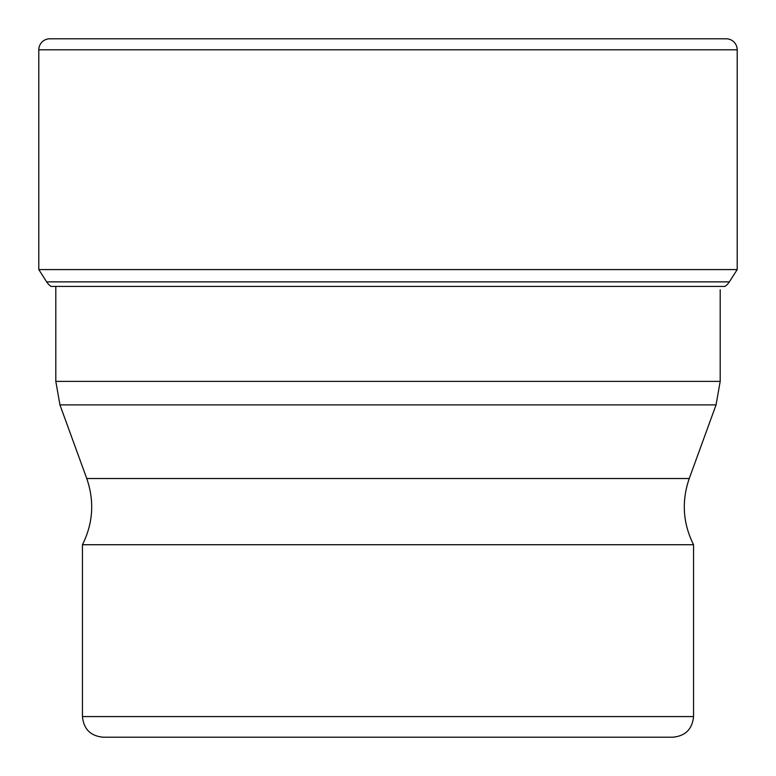 <?xml version="1.0" encoding="UTF-8"?>
<svg xmlns="http://www.w3.org/2000/svg" width="776" height="776" viewBox="0 0 776 776"><rect width="100%" height="100%" fill="white"/><g stroke="black" fill="none" stroke-linecap="round" stroke-linejoin="round"><path stroke-width="1.16" d="M49.8 38.8A11 11 0 0 0 38.8 49.8A11 11 0 0 1 49.8 38.8L726.2 38.8A11 11 0 0 1 737.2 49.8L737.2 269.582L38.8 269.582L38.8 49.8L38.8 269.582L46.657 281.872L38.8 269.582M51.032 286.422A16.257 16.257 0 0 1 46.657 281.872A16.257 16.257 0 0 0 51.032 286.422L724.968 286.422A16.257 16.257 0 0 0 729.343 281.872L737.2 269.582M82.45 544.723L693.55 544.723L693.55 716.578L82.45 716.578L82.45 544.723C93.13 523.257 94.565 501.189 86.747 478.52L59.946 404.888L716.054 404.888L720.196 381.375L55.804 381.375L55.804 286.422M693.55 716.578C692.328 729.101 685.45 735.978 672.928 737.2L103.072 737.2C90.549 735.978 83.672 729.101 82.45 716.578M38.8 49.8L737.2 49.8M729.343 281.872L46.657 281.872M716.054 404.888L689.253 478.52L86.747 478.52M55.804 381.375L59.946 404.888M720.196 381.375L720.196 289.768M689.253 478.52C681.435 501.189 682.87 523.257 693.55 544.723"/></g></svg>
